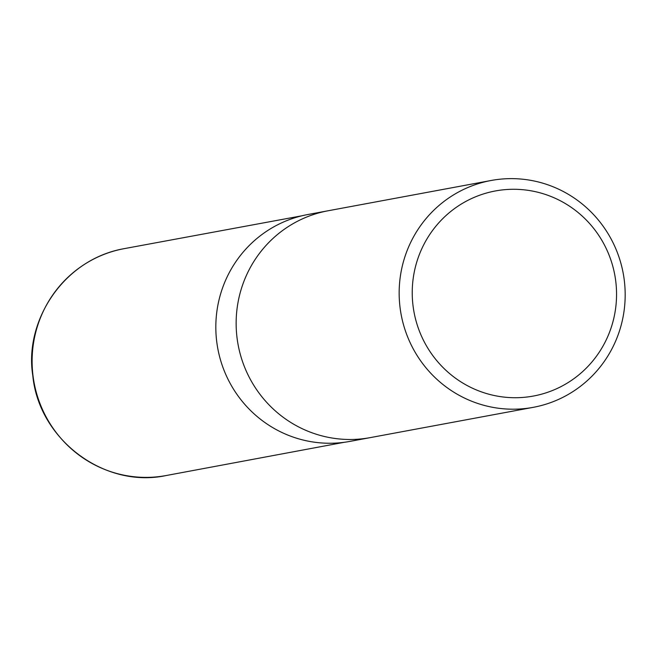 <?xml version="1.0" encoding="UTF-8"?>
<svg xmlns="http://www.w3.org/2000/svg" width="656" height="656" viewBox="0 0 656 656"><rect width="100%" height="100%" fill="white"/><g stroke="black" fill="none" stroke-linecap="round" stroke-linejoin="round"><path stroke-width="0.98" d="M413.026 305.671A104.296 102.09 -100.5 0 1 554.074 197.776A104.296 102.09 -100.5 0 1 576.091 377.052A104.296 102.09 -100.5 0 1 413.026 305.671M400.037 307.377A115.366 112.93 -100.5 0 1 491.098 180.49A115.366 112.93 -100.5 0 1 623.2 273.29A115.366 112.93 -100.5 0 1 533.238 407.343A115.366 112.93 -100.5 0 1 400.037 307.377M491.098 180.49L328.082 210.773A115.366 112.93 79.5 0 0 237.021 337.66A115.366 112.93 79.5 0 0 370.222 437.626A115.366 112.93 -100.5 0 1 237.021 337.66A115.366 112.93 -100.5 0 1 328.082 210.773L307.762 214.545A115.366 112.93 -100.5 0 0 216.701 341.44A115.366 112.93 -100.5 0 0 349.902 441.398L533.238 407.343M32.989 375.568A115.366 112.93 -100.5 0 1 124.148 248.657C62.951 259.44 24.034 321.579 32.8 375.617C38.843 439.594 104.484 488.876 166.288 475.51A115.366 112.93 -100.5 0 1 32.989 375.568M302.047 215.767L124.148 248.657M344.129 442.316L166.288 475.51"/></g></svg>
